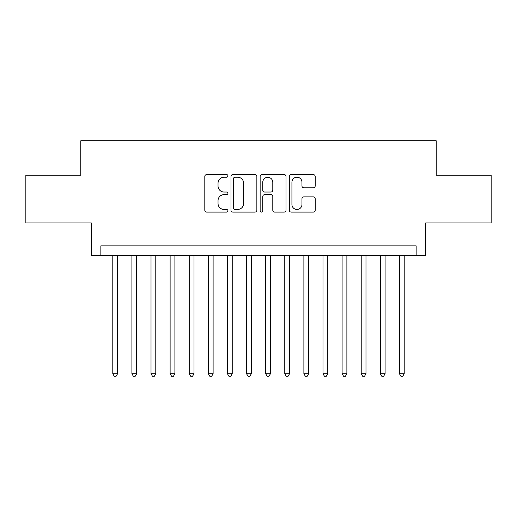 <?xml version="1.0" encoding="UTF-8"?>
<svg xmlns="http://www.w3.org/2000/svg" width="517" height="517" viewBox="0 0 517 517"><rect width="100%" height="100%" fill="white"/><g stroke="black" fill="none" stroke-linecap="round" stroke-linejoin="round"><path stroke-width="0.78" d="M227.926 175.896A1.312 1.312 0 0 0 226.614 174.584L206.684 174.584A1.874 1.874 0 0 0 204.81 176.459L204.81 210.219A1.874 1.874 0 0 0 206.684 212.093L226.614 212.093A1.312 1.312 0 0 0 227.926 210.781A1.312 1.312 0 0 0 226.614 209.469L224.035 209.469A6.004 6.004 0 0 1 218.032 203.465L218.032 200.654A6.004 6.004 0 0 1 224.035 194.65L226.614 194.65A1.312 1.312 0 0 0 227.926 193.339A1.312 1.312 0 0 0 226.614 192.027L224.035 192.027A6.004 6.004 0 0 1 218.032 186.023L218.032 183.212A6.004 6.004 0 0 1 224.035 177.208L226.614 177.208A1.312 1.312 0 0 0 227.926 175.896M313.315 187.807A1.874 1.874 0 0 0 315.189 185.933L315.189 176.459A1.874 1.874 0 0 0 313.315 174.584L291.181 174.584A1.874 1.874 0 0 0 289.307 176.459L289.307 210.219A1.874 1.874 0 0 0 291.181 212.093L313.315 212.093A1.874 1.874 0 0 0 315.189 210.219L315.189 198.78A1.874 1.874 0 0 0 313.315 196.899L303.841 196.899A1.874 1.874 0 0 0 301.967 198.78L301.967 204.454A5.015 5.015 0 0 1 296.952 209.469A5.015 5.015 0 0 1 291.931 204.454L291.931 182.223A5.015 5.015 0 0 1 296.952 177.208A5.015 5.015 0 0 1 301.967 182.223L301.967 185.933A1.874 1.874 0 0 0 303.841 187.807L313.315 187.807M416.146 255.443L425.704 255.443L425.704 222.956L491.15 222.956L491.15 175.185L436.212 175.185L436.212 140.792L80.788 140.792L80.788 175.185L25.85 175.185L25.85 222.956L91.296 222.956L91.296 255.443L416.146 255.443L416.146 245.885L100.854 245.885L100.854 255.443M256.859 176.459A1.874 1.874 0 0 0 254.984 174.584L232.85 174.584A1.874 1.874 0 0 0 230.976 176.459L230.976 210.219A1.874 1.874 0 0 0 232.85 212.093L254.984 212.093A1.874 1.874 0 0 0 256.859 210.219L256.859 176.459M262.016 174.584L284.15 174.584A1.874 1.874 0 0 1 286.024 176.459L286.024 210.219A1.874 1.874 0 0 1 284.15 212.093L274.676 212.093A1.874 1.874 0 0 1 272.802 210.219L272.802 196.525A1.874 1.874 0 0 0 270.927 194.65L264.646 194.65A1.874 1.874 0 0 0 262.765 196.525L262.765 210.781A1.312 1.312 0 0 1 261.453 212.093A1.312 1.312 0 0 1 260.141 210.781L260.141 176.459A1.874 1.874 0 0 1 262.016 174.584M234.912 177.208A1.312 1.312 0 0 0 233.6 178.52L233.6 208.157A1.312 1.312 0 0 0 234.912 209.469L237.633 209.469A6.004 6.004 0 0 0 243.636 203.465L243.636 183.212A6.004 6.004 0 0 0 237.633 177.208L234.912 177.208M272.802 182.32A5.015 5.015 0 0 0 267.787 177.305A5.015 5.015 0 0 0 262.765 182.32L262.765 190.153A1.874 1.874 0 0 0 264.646 192.027L270.927 192.027A1.874 1.874 0 0 0 272.802 190.153L272.802 182.32M112.796 255.443L112.796 373.726L117.572 373.726L117.572 255.443M117.572 373.726L116.138 376.208L114.231 376.208L112.796 373.726M131.906 255.443L131.906 373.726L136.682 373.726L136.682 255.443M136.682 373.726L135.247 376.208L133.334 376.208L131.906 373.726M151.016 255.443L151.016 373.726L155.791 373.726L155.791 255.443M155.791 373.726L154.357 376.208L152.444 376.208L151.016 373.726M170.119 255.443L170.119 373.726L174.901 373.726L174.901 255.443M174.901 373.726L173.466 376.208L171.554 376.208L170.119 373.726M189.228 255.443L189.228 373.726L194.011 373.726L194.011 255.443M194.011 373.726L192.576 376.208L190.663 376.208L189.228 373.726M208.338 255.443L208.338 373.726L213.114 373.726L213.114 255.443M213.114 373.726L211.686 376.208L209.773 376.208L208.338 373.726M227.448 255.443L227.448 373.726L232.223 373.726L232.223 255.443M232.223 373.726L230.795 376.208L228.882 376.208L227.448 373.726M246.557 255.443L246.557 373.726L251.333 373.726L251.333 255.443M251.333 373.726L249.898 376.208L247.992 376.208L246.557 373.726M265.667 255.443L265.667 373.726L270.443 373.726L270.443 255.443M270.443 373.726L269.008 376.208L267.102 376.208L265.667 373.726M284.777 255.443L284.777 373.726L289.552 373.726L289.552 255.443M289.552 373.726L288.118 376.208L286.205 376.208L284.777 373.726M303.886 255.443L303.886 373.726L308.662 373.726L308.662 255.443M308.662 373.726L307.227 376.208L305.314 376.208L303.886 373.726M322.989 255.443L322.989 373.726L327.772 373.726L327.772 255.443M327.772 373.726L326.337 376.208L324.424 376.208L322.989 373.726M342.099 255.443L342.099 373.726L346.881 373.726L346.881 255.443M346.881 373.726L345.446 376.208L343.534 376.208L342.099 373.726M361.209 255.443L361.209 373.726L365.984 373.726L365.984 255.443M365.984 373.726L364.556 376.208L362.643 376.208L361.209 373.726M380.318 255.443L380.318 373.726L385.094 373.726L385.094 255.443M385.094 373.726L383.666 376.208L381.753 376.208L380.318 373.726M399.428 255.443L399.428 373.726L404.204 373.726L404.204 255.443M404.204 373.726L402.769 376.208L400.862 376.208L399.428 373.726"/></g></svg>
